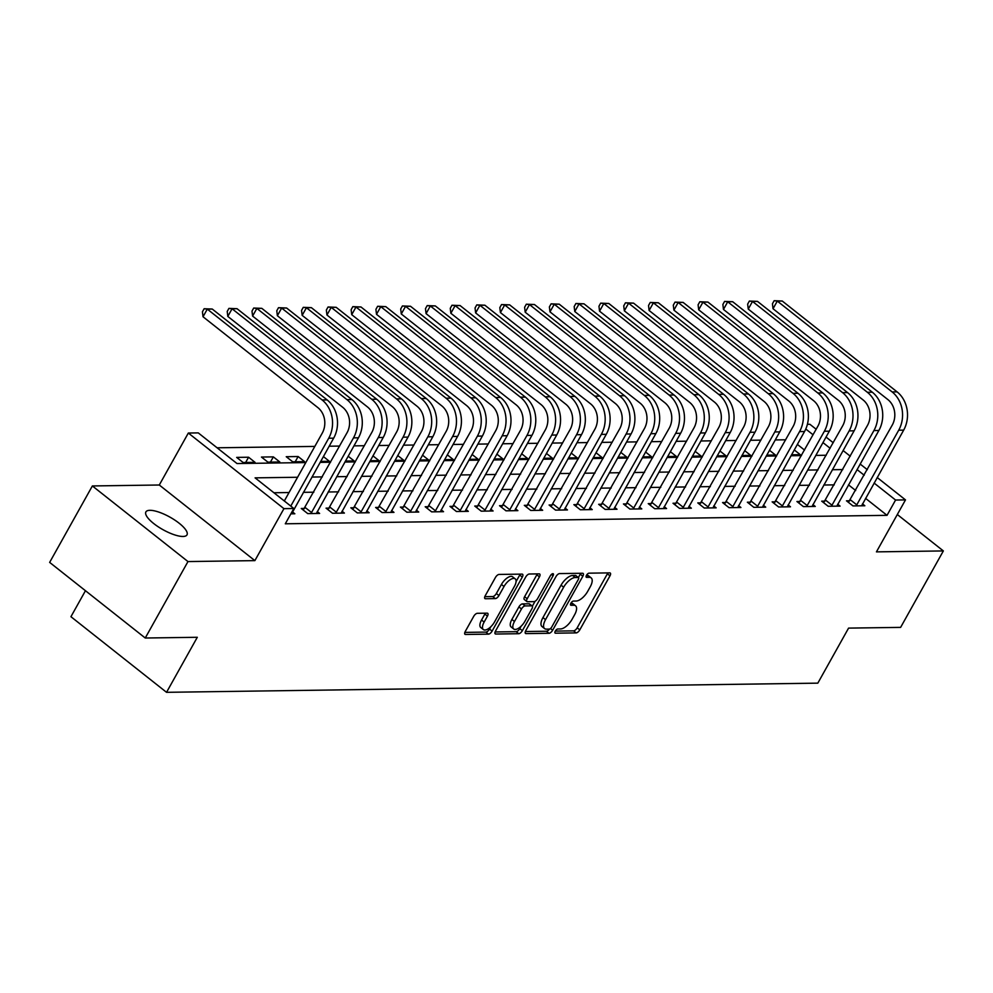 <?xml version="1.0" encoding="UTF-8"?>
<svg xmlns="http://www.w3.org/2000/svg" width="993" height="993" viewBox="0 0 993 993"><rect width="100%" height="100%" fill="white"/><g stroke="black" fill="none" stroke-linecap="round" stroke-linejoin="round"><path stroke-width="1.49" d="M555.298 631.114A2.532 1.13 128.3 0 0 555.087 633.075A2.532 1.13 128.3 0 0 555.484 633.199L576.163 632.901A3.612 1.601 128.3 0 0 579.788 629.872L609.975 575.853A3.612 1.601 128.3 0 0 610.273 573.048A3.612 1.601 128.3 0 0 609.702 572.874L589.035 573.172A2.532 1.13 128.3 0 0 586.491 575.282A2.532 1.13 128.3 0 0 586.292 577.256A2.532 1.13 128.3 0 0 586.677 577.367L589.358 577.33A11.556 5.139 128.3 0 1 591.158 577.876A11.556 5.139 128.3 0 1 590.214 586.851L587.707 591.344A11.556 5.139 128.3 0 1 576.101 601.038L573.433 601.075A2.532 1.13 128.3 0 0 570.888 603.198A2.532 1.13 128.3 0 0 570.69 605.159A2.532 1.13 128.3 0 0 571.087 605.283L573.755 605.246A11.556 5.139 128.3 0 1 575.555 605.792A11.556 5.139 128.3 0 1 574.612 614.754L572.105 619.26A11.556 5.139 128.3 0 1 560.511 628.954L557.83 628.991A2.532 1.13 128.3 0 0 555.298 631.114L573.582 630.853A3.612 1.601 128.3 0 0 577.194 627.824L607.393 573.805A3.612 1.601 128.3 0 0 607.803 572.899M182.973 536.468A23.534 7.174 29.2 0 0 186.982 534.879A23.534 7.174 29.2 0 0 174.78 520.071A23.534 7.174 29.2 0 0 149.906 510.315A23.534 7.174 29.2 0 0 145.897 511.904A23.534 7.174 29.2 0 0 158.098 526.712A23.534 7.174 29.2 0 0 182.973 536.468M477.348 613.302A3.612 1.601 128.3 0 0 473.723 616.33L465.258 631.486A3.612 1.601 128.3 0 0 464.96 634.291A3.612 1.601 128.3 0 0 465.531 634.465L488.494 634.142A3.612 1.601 128.3 0 0 492.106 631.114L522.306 577.082A3.612 1.601 128.3 0 0 522.603 574.277A3.612 1.601 128.3 0 0 522.033 574.115L499.069 574.438A3.612 1.601 128.3 0 0 495.445 577.467L485.217 595.775A3.612 1.601 128.3 0 0 484.919 598.58A3.612 1.601 128.3 0 0 485.49 598.742L495.308 598.605A3.612 1.601 128.3 0 0 498.933 595.577L504.01 586.503A9.657 4.295 128.3 0 1 515.206 578.857A9.657 4.295 128.3 0 1 514.424 586.354L494.551 621.916A9.657 4.295 128.3 0 1 483.343 629.562A9.657 4.295 128.3 0 1 484.137 622.065L487.451 616.132A3.612 1.601 128.3 0 0 487.737 613.326A3.612 1.601 128.3 0 0 487.178 613.165L477.348 613.302M145.251 638.015L49.65 562.398L92.374 485.949L187.975 561.566L145.251 638.015L197.297 637.283L166.539 692.32L817.822 683.147L848.581 628.11L900.626 627.377L943.35 550.929L876.434 551.872L905.492 499.901L895.574 500.038L887.034 515.33L285.301 523.795L293.841 508.515L283.936 508.652L188.335 433.035L198.252 432.886L237.004 463.545L305.782 462.577M187.975 561.566L254.878 560.623L283.936 508.652M525.781 630.629A3.612 1.601 128.3 0 0 525.483 633.435A3.612 1.601 128.3 0 0 526.042 633.608L549.017 633.286A3.612 1.601 128.3 0 0 552.629 630.257L582.829 576.238A3.612 1.601 128.3 0 0 583.127 573.433A3.612 1.601 128.3 0 0 582.556 573.259L559.593 573.582A3.612 1.601 128.3 0 0 555.968 576.61L525.781 630.629M518.756 633.708L495.792 634.03A3.612 1.601 128.3 0 1 495.222 633.869A3.612 1.601 128.3 0 1 495.519 631.064L525.707 577.032A3.612 1.601 128.3 0 1 529.331 574.004L539.162 573.867A3.612 1.601 128.3 0 1 539.72 574.041A3.612 1.601 128.3 0 1 539.435 576.846L527.184 598.754A3.612 1.601 128.3 0 0 526.886 601.559A3.612 1.601 128.3 0 0 527.457 601.721L533.973 601.634A3.612 1.601 128.3 0 0 537.598 598.605L550.345 575.791A2.532 1.13 128.3 0 1 553.275 573.793A2.532 1.13 128.3 0 1 553.064 575.754L522.368 630.679A3.612 1.601 128.3 0 1 518.756 633.708L516.161 631.672L495.097 631.958M943.35 550.929L897.312 514.523M887.034 515.33L865.548 498.337M855.681 490.53L848.494 484.845M834.257 484.869L823.818 485.018M809.469 485.217L799.03 485.366M784.693 485.565L774.255 485.714M759.906 485.912L749.467 486.061M735.13 486.26L724.691 486.409M710.343 486.607L699.904 486.756M685.555 486.955L675.116 487.104M660.779 487.315L650.341 487.451M635.992 487.662L625.553 487.811M611.216 488.01L600.777 488.159M586.429 488.357L575.99 488.506M561.641 488.705L551.202 488.854M536.865 489.053L526.427 489.201M512.078 489.4L501.639 489.549M487.302 489.748L476.863 489.897M462.515 490.095L452.076 490.244M437.727 490.455L427.288 490.592M412.951 490.803L402.513 490.952M388.164 491.15L377.725 491.299M363.388 491.498L352.949 491.647M338.601 491.845L328.162 491.994M313.813 492.193L303.374 492.342M289.037 492.54L273.931 492.751M849.723 500.77L846.483 500.82L852.95 505.921L864.841 505.76L862.458 503.873M824.935 501.117L821.707 501.167L828.162 506.269L840.066 506.107L837.67 504.221M800.159 501.465L796.92 501.515L803.387 506.616L815.278 506.455L812.895 504.568M775.372 501.813L772.144 501.862L778.599 506.976L790.49 506.802L788.107 504.916M750.596 502.16L747.357 502.21L753.811 507.324L765.715 507.15L763.332 505.263M725.809 502.52L722.569 502.557L729.036 507.671L740.927 507.497L738.544 505.611M701.021 502.868L697.794 502.905L704.248 508.019L716.152 507.845L713.756 505.958M676.245 503.215L673.006 503.252L679.473 508.366L691.364 508.205L688.981 506.306M651.458 503.563L648.23 503.612L654.685 508.714L666.576 508.553L664.193 506.666M626.682 503.91L623.443 503.96L629.897 509.061L641.801 508.9L639.405 507.013M601.895 504.258L598.655 504.307L605.122 509.409L617.013 509.248L614.63 507.361M577.107 504.605L573.88 504.655L580.334 509.769L592.238 509.595L589.842 507.708M552.331 504.953L549.092 505.003L555.559 510.117L567.45 509.943L565.067 508.056M527.544 505.3L524.316 505.35L530.771 510.464L542.662 510.29L540.279 508.404M502.768 505.66L499.529 505.698L505.983 510.812L517.887 510.638L515.491 508.751M477.981 506.008L474.741 506.045L481.208 511.159L493.099 510.985L490.716 509.099M453.193 506.356L449.966 506.393L456.42 511.507L468.324 511.345L465.928 509.446M428.417 506.703L425.178 506.753L431.645 511.854L443.536 511.693L441.153 509.806M403.63 507.051L400.402 507.1L406.857 512.202L418.748 512.04L416.365 510.154M378.854 507.398L375.615 507.448L382.069 512.549L393.973 512.388L391.577 510.501M354.067 507.746L350.827 507.795L357.294 512.909L369.185 512.736L366.802 510.849M329.279 508.093L326.052 508.143L332.506 513.257L344.41 513.083L342.014 511.196M304.503 508.441L301.264 508.49L307.731 513.604L319.622 513.431L317.239 511.544M292.451 511.891L294.834 513.778L290.875 513.84M785.686 439.787L775.248 439.936M760.899 440.135L750.472 440.284M736.123 440.482L725.684 440.631M711.336 440.83L700.897 440.979M686.56 441.19L676.121 441.326M661.772 441.537L651.334 441.674M636.985 441.885L626.546 442.034M612.209 442.233L601.77 442.381M587.422 442.58L576.983 442.729M562.646 442.928L552.207 443.077M537.858 443.275L527.42 443.424M513.071 443.623L502.632 443.772M488.295 443.97L477.856 444.119M463.508 444.33L453.069 444.467M438.732 444.678L428.293 444.827M413.944 445.025L403.506 445.174M389.157 445.373L378.718 445.522M364.381 445.72L353.942 445.869M339.594 446.068L329.155 446.217M314.818 446.416L217.095 447.793M804.529 450.065L797.354 444.392M794.251 449.916L800.246 454.67L791.533 454.782M769.476 450.276L775.471 455.017L766.757 455.142M744.688 450.623L750.683 455.365L741.97 455.489M719.913 450.971L725.908 455.713L717.182 455.837M695.125 451.319L701.12 456.06L692.406 456.184M670.337 451.666L676.332 456.408L667.619 456.532M645.562 452.014L651.557 456.755L642.843 456.879M620.774 452.361L626.769 457.103L618.056 457.227M595.999 452.709L601.994 457.45L593.268 457.574M571.211 453.069L577.206 457.81L568.492 457.922M546.423 453.416L552.418 458.158L543.705 458.282M521.648 453.764L527.643 458.505L518.929 458.629M496.86 454.111L502.855 458.853L494.142 458.977M472.085 454.459L478.067 459.2L469.354 459.325M447.297 454.806L453.292 459.548L444.579 459.672M422.509 455.154L428.504 459.896L419.791 460.02M397.734 455.502L403.729 460.243L395.015 460.367M372.946 455.849L378.941 460.591L370.228 460.715M348.171 456.209L354.153 460.951L345.44 461.062M323.383 456.557L329.378 461.298L320.665 461.422M298.136 456.532L286.245 456.706L292.699 461.807L304.59 461.646L298.136 456.532L295.206 461.77M273.348 456.879L261.457 457.053L267.911 462.155L279.815 461.993L273.348 456.879L270.419 462.13M248.573 457.227L236.669 457.401L243.136 462.515L255.027 462.341L248.573 457.227L245.643 462.477M85.46 590.711L70.937 616.703L166.539 692.32M254.878 560.623L159.29 485.006L92.374 485.949M159.29 485.006L188.335 433.035M807.396 424.309L809.891 424.284L816.172 429.249M297.577 477.261L255.089 477.856L293.841 508.515M842.796 469.577L832.357 469.726M818.021 469.925L807.582 470.074M793.233 470.272L782.794 470.421M768.458 470.62L758.019 470.769M743.67 470.98L733.231 471.116M718.882 471.327L708.443 471.464M694.107 471.675L683.668 471.824M669.319 472.023L658.88 472.171M644.544 472.37L634.105 472.519M619.756 472.718L609.317 472.867M594.968 473.065L584.529 473.214M570.193 473.413L559.754 473.562M545.405 473.76L534.966 473.909M520.63 474.12L510.191 474.257M495.842 474.468L485.403 474.617M471.054 474.815L460.615 474.964M446.279 475.163L435.84 475.312M421.491 475.51L411.052 475.659M396.716 475.858L386.277 476.007M371.928 476.206L361.489 476.355M347.14 476.553L336.701 476.702M322.365 476.901L311.926 477.05M895.574 500.038L874.088 483.045M864.22 475.237L857.046 469.565M826.039 437.057L833.214 442.729M843.082 450.537L850.269 456.221M860.137 464.029L867.323 469.701M877.191 477.509L905.492 499.901M830.123 448.265L822.949 442.58M813.068 434.785L805.782 429.013M320.131 462.378L330.57 462.229M344.906 462.03L355.345 461.882M369.694 461.683L380.133 461.534M394.469 461.335L404.908 461.186M419.257 460.975L429.696 460.839M444.045 460.628L454.484 460.491M468.82 460.28L479.259 460.131M493.608 459.933L504.047 459.784M518.383 459.585L528.822 459.436M543.171 459.238L553.61 459.089M567.959 458.89L578.398 458.741M592.734 458.543L603.173 458.394M617.522 458.195L627.961 458.046M642.297 457.835L652.736 457.699M667.085 457.488L677.524 457.351M691.873 457.14L702.312 456.991M716.648 456.792L727.087 456.643M741.436 456.445L751.875 456.296M766.211 456.097L776.65 455.948M790.999 455.75L801.438 455.601M815.787 455.402L826.226 455.253M575.555 605.792L572.973 603.744A11.556 5.139 128.3 0 0 571.174 603.198L573.755 605.246M591.158 577.876L588.576 575.828A11.556 5.139 128.3 0 0 586.776 575.282L589.358 577.33M578.373 577.541L580.247 574.19A3.612 1.601 128.3 0 0 580.657 573.284M525.359 631.536L546.423 631.238A3.612 1.601 128.3 0 0 549.489 629.078M549.216 629.115A2.532 1.13 128.3 0 0 551.76 626.993L578.261 579.577A2.532 1.13 128.3 0 0 578.46 577.616A2.532 1.13 128.3 0 0 578.075 577.492L575.245 577.529A11.556 5.139 128.3 0 0 563.652 587.223L545.542 619.632A11.556 5.139 128.3 0 0 544.598 628.606A11.556 5.139 128.3 0 0 546.398 629.152L549.216 629.115M576.089 575.928A2.532 1.13 128.3 0 0 575.878 575.568A2.532 1.13 128.3 0 0 575.481 575.443L578.075 577.492M544.598 628.606L542.017 626.571A11.556 5.139 128.3 0 1 542.96 617.596L561.07 585.175A11.556 5.139 128.3 0 1 572.663 575.481L575.481 575.443M526.886 601.559L524.304 599.511A3.612 1.601 128.3 0 1 524.602 596.706L536.841 574.798A3.612 1.601 128.3 0 0 537.263 573.892M535.09 601.274L532.347 606.177M521.176 626.149L519.786 628.643L522.368 630.679M514.473 621.494A9.657 4.295 128.3 0 0 513.691 628.991A9.657 4.295 128.3 0 0 524.887 621.345L531.888 608.808A3.612 1.601 128.3 0 0 532.186 606.003A3.612 1.601 128.3 0 0 531.627 605.842L525.111 605.929A3.612 1.601 128.3 0 0 521.486 608.957L514.473 621.494L511.891 619.446A9.657 4.295 128.3 0 0 511.11 626.943L513.691 628.991M532.186 606.003L529.604 603.967A3.612 1.601 128.3 0 0 529.046 603.794L531.627 605.842M511.891 619.446L518.905 606.909A3.612 1.601 128.3 0 1 522.517 603.881L529.046 603.794M516.161 631.672A3.612 1.601 128.3 0 0 519.786 628.643M483.343 629.562L480.761 627.526A9.657 4.295 128.3 0 1 481.555 620.017L484.857 614.096A3.612 1.601 128.3 0 0 485.279 613.19M515.206 578.857L512.624 576.809A9.657 4.295 128.3 0 0 501.428 584.455L504.01 586.503M484.807 596.669L492.727 596.557A3.612 1.601 128.3 0 0 496.351 593.529L501.428 584.455M516.075 581.575L519.724 575.046A3.612 1.601 128.3 0 0 520.133 574.14M464.836 632.392L485.9 632.094A3.612 1.601 128.3 0 0 489.524 629.066L490.84 626.732M861.614 505.797L903.667 430.13L898.715 430.205L856.177 505.884M848.432 502.346L892.248 425.091A18.395 15.491 -90.8 0 0 887.879 399.583L773.026 308.736L772.442 303.771L774.155 300.705L782.261 301.028L897.101 391.875A27.581 23.236 89.2 0 1 903.667 430.13M782.261 301.028L777.308 301.09L892.148 391.937A27.581 23.236 89.2 0 1 898.715 430.205M774.155 300.705L777.308 301.09L773.026 308.736M850.455 499.864L856.922 504.978M836.826 506.157L878.879 430.478L873.927 430.552L831.402 506.231M823.644 502.694L867.472 425.438A18.395 15.491 -90.8 0 0 863.091 399.931L748.25 309.084L747.655 304.119L749.367 301.065L757.473 301.375L872.326 392.223A27.581 23.236 89.2 0 1 878.879 430.478M757.473 301.375L752.52 301.45L867.373 392.285A27.581 23.236 89.2 0 1 873.927 430.552M749.367 301.065L752.52 301.45L748.25 309.084M825.68 500.211L832.134 505.325M812.038 506.504L854.104 430.825L849.152 430.9L806.614 506.579M798.869 503.054L842.685 425.786A18.395 15.491 -90.8 0 0 838.315 400.278L723.463 309.444L722.879 304.466L724.58 301.413L732.697 301.723L847.538 392.57A27.581 23.236 89.2 0 1 854.104 430.825M732.697 301.723L727.732 301.798L842.585 392.632A27.581 23.236 89.2 0 1 849.152 430.9M724.58 301.413L727.732 301.798L723.463 309.444M800.892 500.571L807.359 505.673M787.263 506.852L829.316 431.173L824.364 431.247L781.839 506.926M774.081 503.401L817.909 426.134A18.395 15.491 -90.8 0 0 813.528 400.626L698.687 309.791L698.091 304.814L699.804 301.76L707.91 302.071L822.763 392.918A27.581 23.236 89.2 0 1 829.316 431.173M707.91 302.071L702.957 302.145L817.798 392.98A27.581 23.236 89.2 0 1 824.364 431.247M699.804 301.76L702.957 302.145L698.687 309.791M776.116 500.919L782.571 506.02M762.475 507.2L804.541 431.521L799.576 431.595L757.051 507.274M749.293 503.749L793.122 426.481A18.395 15.491 -90.8 0 0 788.752 400.973L673.899 310.139L673.304 305.161L675.017 302.108L683.134 302.418L797.975 393.265A27.581 23.236 89.2 0 1 804.541 431.521M683.134 302.418L678.169 302.493L793.022 393.34A27.581 23.236 89.2 0 1 799.576 431.595M675.017 302.108L678.169 302.493L673.899 310.139M751.329 501.266L757.783 506.368M737.7 507.547L779.753 431.868L774.801 431.943L732.263 507.622M724.518 504.096L768.334 426.829A18.395 15.491 -90.8 0 0 763.965 401.333L649.112 310.486L648.528 305.509L650.241 302.455L658.347 302.766L773.187 393.613A27.581 23.236 89.2 0 1 779.753 431.868M658.347 302.766L653.394 302.84L768.234 393.687A27.581 23.236 89.2 0 1 774.801 431.943M650.241 302.455L653.394 302.84L649.112 310.486M726.541 501.614L733.008 506.715M712.912 507.895L754.965 432.228L750.013 432.29L707.488 507.969M699.73 504.444L743.558 427.189A18.395 15.491 -90.8 0 0 739.177 401.681L624.336 310.834L623.741 305.856L625.453 302.803L633.559 303.126L748.412 393.96A27.581 23.236 89.2 0 1 754.965 432.228M633.559 303.126L628.606 303.188L743.459 394.035A27.581 23.236 89.2 0 1 750.013 432.29M625.453 302.803L628.606 303.188L624.336 310.834M701.766 501.961L708.22 507.075M688.124 508.242L730.19 432.576L725.238 432.638L682.7 508.317M674.955 504.792L718.771 427.536A18.395 15.491 -90.8 0 0 714.401 402.028L599.549 311.181L598.965 306.216L600.666 303.15L608.783 303.473L723.624 394.308A27.581 23.236 89.2 0 1 730.19 432.576M608.783 303.473L603.818 303.535L718.671 394.382A27.581 23.236 89.2 0 1 725.238 432.638M600.666 303.15L603.818 303.535L599.549 311.181M676.978 502.309L683.445 507.423M663.349 508.59L705.402 432.923L700.45 432.985L657.925 508.664M650.167 505.139L693.995 427.884A18.395 15.491 -90.8 0 0 689.614 402.376L574.773 311.529L574.177 306.564L575.89 303.498L583.996 303.821L698.849 394.655A27.581 23.236 89.2 0 1 705.402 432.923M583.996 303.821L579.043 303.883L693.884 394.73A27.581 23.236 89.2 0 1 700.45 432.985M575.89 303.498L579.043 303.883L574.773 311.529M652.202 502.657L658.657 507.771M638.561 508.937L680.627 433.271L675.662 433.345L633.137 509.024M625.379 505.487L669.208 428.231A18.395 15.491 -90.8 0 0 664.838 402.724L549.985 311.876L549.39 306.911L551.103 303.846L559.208 304.168L674.061 395.015A27.581 23.236 89.2 0 1 680.627 433.271M559.208 304.168L554.255 304.23L669.108 395.077A27.581 23.236 89.2 0 1 675.662 433.345M551.103 303.846L554.255 304.23L549.985 311.876M627.415 503.004L633.869 508.118M613.786 509.297L655.839 433.618L650.887 433.693L608.349 509.372M600.604 505.834L644.42 428.579A18.395 15.491 -90.8 0 0 640.051 403.071L525.198 312.224L524.614 307.259L526.327 304.206L534.433 304.516L649.273 395.363A27.581 23.236 89.2 0 1 655.839 433.618M534.433 304.516L529.48 304.59L644.32 395.425A27.581 23.236 89.2 0 1 650.887 433.693M526.327 304.206L529.48 304.59L525.198 312.224M602.627 503.352L609.094 508.466M588.998 509.645L631.051 433.966L626.099 434.04L583.574 509.719M575.816 506.194L619.644 428.926A18.395 15.491 -90.8 0 0 615.263 403.419L500.422 312.584L499.827 307.607L501.539 304.553L509.645 304.863L624.498 395.711A27.581 23.236 89.2 0 1 631.051 433.966M509.645 304.863L504.692 304.938L619.545 395.773A27.581 23.236 89.2 0 1 626.099 434.04M501.539 304.553L504.692 304.938L500.422 312.584M577.852 503.712L584.306 508.813M564.21 509.992L606.276 434.313L601.324 434.388L558.786 510.067M551.041 506.542L594.857 429.274A18.395 15.491 -90.8 0 0 590.487 403.766L475.635 312.932L475.051 307.954L476.752 304.901L484.869 305.211L599.71 396.058A27.581 23.236 89.2 0 1 606.276 434.313M484.869 305.211L479.904 305.285L594.757 396.12A27.581 23.236 89.2 0 1 601.324 434.388M476.752 304.901L479.904 305.285L475.635 312.932M553.064 504.059L559.531 509.161M539.435 510.34L581.488 434.661L576.536 434.735L534.011 510.414M526.253 506.889L570.081 429.621A18.395 15.491 -90.8 0 0 565.7 404.114L450.859 313.279L450.263 308.302L451.976 305.248L460.082 305.559L574.935 396.406A27.581 23.236 89.2 0 1 581.488 434.661M460.082 305.559L455.129 305.633L569.97 396.48A27.581 23.236 89.2 0 1 576.536 434.735M451.976 305.248L455.129 305.633L450.859 313.279M528.288 504.407L534.743 509.508M514.647 510.687L556.713 435.008L551.748 435.083L509.223 510.762M501.465 507.237L545.294 429.969A18.395 15.491 -90.8 0 0 540.924 404.474L426.071 313.627L425.476 308.649L427.189 305.596L435.294 305.906L550.147 396.753A27.581 23.236 89.2 0 1 556.713 435.008M435.294 305.906L430.341 305.981L545.194 396.828A27.581 23.236 89.2 0 1 551.748 435.083M427.189 305.596L430.341 305.981L426.071 313.627M503.501 504.754L509.955 509.868M489.872 511.035L531.925 435.368L526.973 435.43L484.435 511.11M476.69 507.584L520.506 430.329A18.395 15.491 -90.8 0 0 516.137 404.821L401.284 313.974L400.7 309.009L402.413 305.943L410.519 306.266L525.359 397.101A27.581 23.236 89.2 0 1 531.925 435.368M410.519 306.266L405.566 306.328L520.406 397.175A27.581 23.236 89.2 0 1 526.973 435.43M402.413 305.943L405.566 306.328L401.284 313.974M478.713 505.102L485.18 510.216M465.084 511.383L507.138 435.716L502.185 435.778L459.66 511.457M451.902 507.932L495.73 430.677A18.395 15.491 -90.8 0 0 491.349 405.169L376.508 314.322L375.913 309.357L377.625 306.291L385.731 306.614L500.584 397.448A27.581 23.236 89.2 0 1 507.138 435.716M385.731 306.614L380.778 306.676L495.631 397.523A27.581 23.236 89.2 0 1 502.185 435.778M377.625 306.291L380.778 306.676L376.508 314.322M453.938 505.449L460.392 510.563M440.296 511.73L482.362 436.064L477.41 436.126L434.872 511.817M427.127 508.279L470.943 431.024A18.395 15.491 -90.8 0 0 466.573 405.516L351.721 314.669L351.137 309.704L352.838 306.638L360.956 306.961L475.796 397.796A27.581 23.236 89.2 0 1 482.362 436.064M360.956 306.961L355.99 307.023L470.843 397.87A27.581 23.236 89.2 0 1 477.41 436.126M352.838 306.638L355.99 307.023L351.721 314.669M429.15 505.797L435.617 510.911M415.521 512.078L457.574 436.411L452.622 436.486L410.097 512.165M402.339 508.627L446.167 431.372A18.395 15.491 -90.8 0 0 441.786 405.864L326.945 315.017L326.349 310.052L328.062 306.998L336.168 307.309L451.021 398.156A27.581 23.236 89.2 0 1 457.574 436.411M336.168 307.309L331.215 307.383L446.056 398.218A27.581 23.236 89.2 0 1 452.622 436.486M328.062 306.998L331.215 307.383L326.945 315.017M404.374 506.145L410.829 511.258M390.733 512.438L432.799 436.759L427.834 436.833L385.309 512.512M377.551 508.987L421.38 431.719A18.395 15.491 -90.8 0 0 417.01 406.211L302.157 315.364L301.562 310.399L303.275 307.346L311.38 307.656L426.233 398.503A27.581 23.236 89.2 0 1 432.799 436.759M311.38 307.656L306.427 307.731L421.28 398.565A27.581 23.236 89.2 0 1 427.834 436.833M303.275 307.346L306.427 307.731L302.157 315.364M379.587 506.492L386.041 511.606M365.958 512.785L408.011 437.106L403.059 437.181L360.521 512.86M352.776 509.335L396.592 432.067A18.395 15.491 -90.8 0 0 392.223 406.559L277.37 315.724L276.786 310.747L278.499 307.693L286.605 308.004L401.445 398.851A27.581 23.236 89.2 0 1 408.011 437.106M286.605 308.004L281.652 308.078L396.492 398.913A27.581 23.236 89.2 0 1 403.059 437.181M278.499 307.693L281.652 308.078L277.37 315.724M354.799 506.852L361.266 511.954M341.17 513.133L383.224 437.454L378.271 437.528L335.746 513.207M327.988 509.682L371.816 432.414A18.395 15.491 -90.8 0 0 367.435 406.907L252.594 316.072L251.999 311.094L253.712 308.041L261.817 308.351L376.67 399.198A27.581 23.236 89.2 0 1 383.224 437.454M261.817 308.351L256.864 308.426L371.717 399.273A27.581 23.236 89.2 0 1 378.271 437.528M253.712 308.041L256.864 308.426L252.594 316.072M330.024 507.2L336.478 512.301M316.382 513.48L358.448 437.801L353.496 437.876L310.958 513.555M303.213 510.03L347.029 432.762A18.395 15.491 -90.8 0 0 342.659 407.254L227.807 316.419L227.223 311.442L228.924 308.389L237.042 308.699L351.882 399.546A27.581 23.236 89.2 0 1 358.448 437.801M237.042 308.699L232.077 308.773L346.929 399.62A27.581 23.236 89.2 0 1 353.496 437.876M228.924 308.389L232.077 308.773L227.807 316.419M305.236 507.547L311.703 512.649M291.607 513.828L333.66 438.161L328.708 438.223L290.788 506.082M284.321 500.981L322.253 433.122A18.395 15.491 -90.8 0 0 317.872 407.614L203.031 316.767L202.435 311.79L204.148 308.736L212.254 309.046L327.107 399.894A27.581 23.236 89.2 0 1 333.66 438.161M212.254 309.046L207.301 309.121L322.142 399.968A27.581 23.236 89.2 0 1 328.708 438.223M204.148 308.736L207.301 309.121L203.031 316.767M607.393 573.805L609.975 575.853M577.194 627.824L579.788 629.872M573.582 630.853L576.163 632.901M580.247 574.19L582.829 576.238M550.457 628.532L552.629 630.257M546.423 631.238L549.017 633.286M525.185 632.926L526.042 633.608M572.663 575.481L575.245 577.529M561.07 585.175L563.652 587.223M542.96 617.596L545.542 619.632M494.924 633.36L495.792 634.03M536.841 574.798L539.435 576.846M524.602 596.706L527.184 598.754M551.413 574.451L553.064 575.754M522.517 603.881L525.111 605.929M518.905 606.909L521.486 608.957M484.857 614.096L487.451 616.132M481.555 620.017L484.137 622.065M496.351 593.529L498.933 595.577M492.727 596.557L495.308 598.605M484.634 598.071L485.49 598.742M519.724 575.046L522.306 577.082M489.524 629.066L492.106 631.114M485.9 632.094L488.494 634.142M464.662 633.782L465.531 634.465M897.101 391.875L892.148 391.937M872.326 392.223L867.373 392.285M847.538 392.57L842.585 392.632M822.763 392.918L817.798 392.98M797.975 393.265L793.022 393.34M773.187 393.613L768.234 393.687M748.412 393.96L743.459 394.035M723.624 394.308L718.671 394.382M698.849 394.655L693.884 394.73M674.061 395.015L669.108 395.077M649.273 395.363L644.32 395.425M624.498 395.711L619.545 395.773M599.71 396.058L594.757 396.12M574.935 396.406L569.97 396.48M550.147 396.753L545.194 396.828M525.359 397.101L520.406 397.175M500.584 397.448L495.631 397.523M475.796 397.796L470.843 397.87M451.021 398.156L446.056 398.218M426.233 398.503L421.28 398.565M401.445 398.851L396.492 398.913M376.67 399.198L371.717 399.273M351.882 399.546L346.929 399.62M327.107 399.894L322.142 399.968M575.878 575.568L578.46 577.616"/></g></svg>
